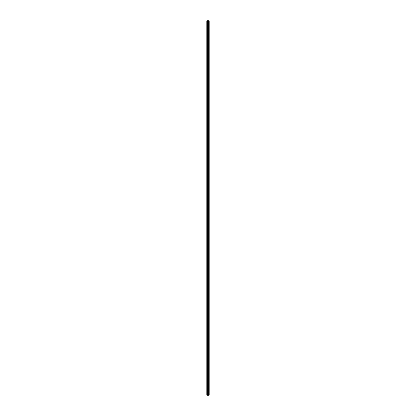 <?xml version="1.0" encoding="UTF-8"?>
<svg xmlns="http://www.w3.org/2000/svg" width="416" height="416" viewBox="0 0 416 416"><rect width="100%" height="100%" fill="white"/><g stroke="black" fill="none" stroke-linecap="round" stroke-linejoin="round"><path stroke-width="0.62" d="M207.698 395.2L209.269 395.2L209.269 20.8L206.731 20.8L206.731 395.2L207.698 395.2L207.698 20.8M209.175 395.2L209.175 20.8M208.177 395.2L208.177 20.8M208.146 395.2L208.146 20.8M206.877 395.2L206.877 20.8M209.222 395.2L209.222 20.8M208.941 395.2L208.941 20.8M208.92 395.2L208.92 20.8M208.816 395.2L208.816 20.8M208.775 395.2L208.775 20.8M208.577 395.2L208.577 20.8M208.536 395.2L208.536 20.8M208.432 395.2L208.432 20.8M208.411 395.2L208.411 20.8M208.125 395.2L208.125 20.8M208.068 395.2L208.068 20.8M207.75 395.2L207.75 20.8M207.282 395.2L207.282 20.8M207.23 395.2L207.23 20.8"/></g></svg>
